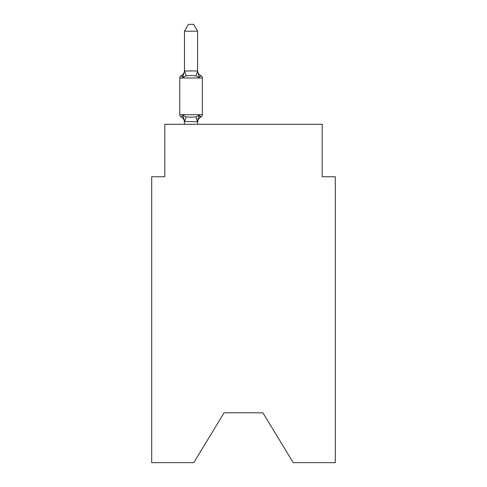 <?xml version="1.0" encoding="UTF-8"?>
<svg xmlns="http://www.w3.org/2000/svg" width="487" height="487" viewBox="0 0 487 487"><rect width="100%" height="100%" fill="white"/><g stroke="black" fill="none" stroke-linecap="round" stroke-linejoin="round"><path stroke-width="0.73" d="M262.913 412.812L293.204 462.65L335.306 462.65L335.306 176.744L322.187 176.744L322.187 124.288L164.813 124.288L164.813 176.744L151.694 176.744L151.694 462.65L193.796 462.65L224.087 412.812L262.913 412.812L224.087 412.812M200.029 116.661L200.845 117.069L199.238 115.224L200.845 117.069L199.238 115.224L200.845 117.069L199.238 115.224L200.845 117.069L199.238 115.224L197.6 121.72L184.482 121.482L184.482 122.261A5.771 5.771 0 0 0 181.237 117.069A2.624 2.624 0 0 1 179.764 114.713A2.624 2.624 0 0 0 181.237 117.069A2.624 2.624 0 0 1 179.764 114.713A2.624 2.624 0 0 0 181.237 117.069L182.844 115.224L181.237 117.069A2.624 2.624 0 0 1 179.764 114.713A2.624 2.624 0 0 0 181.237 117.069L182.844 115.224L181.237 117.069A2.624 2.624 0 0 1 179.764 114.713A2.624 2.624 0 0 0 181.237 117.069L182.844 115.224L181.237 117.069A2.624 2.624 0 0 1 179.764 114.713A2.624 2.624 0 0 0 181.237 117.069L182.844 115.224L181.237 117.069A2.624 2.624 0 0 1 179.764 114.713A2.624 2.624 0 0 0 181.237 117.069L182.844 115.224L181.237 117.069A2.624 2.624 0 0 1 179.764 114.713A2.624 2.624 0 0 0 181.237 117.069L182.844 115.224L181.237 117.069L182.844 115.224L186.119 116.91L191.038 117.172L195.963 116.91L199.238 115.224L200.845 117.069L200.096 116.71M197.6 122.261A5.771 5.771 0 0 1 200.845 117.069A2.624 2.624 0 0 0 202.318 114.713L202.318 77.987A2.624 2.624 0 0 0 200.845 75.631L199.238 77.476L200.845 75.631A2.624 2.624 0 0 1 202.318 77.987A2.624 2.624 0 0 0 200.845 75.631L199.238 77.476L200.845 75.631A2.624 2.624 0 0 1 202.318 77.987A2.624 2.624 0 0 0 200.845 75.631L199.238 77.476L200.845 75.631A2.624 2.624 0 0 1 202.318 77.987A2.624 2.624 0 0 0 200.845 75.631L199.238 77.476L195.963 75.789L191.038 75.528L186.119 75.789L182.844 77.476L181.237 75.631L181.986 75.99L181.237 75.631L181.986 75.99L181.237 75.631L181.986 75.99L181.237 75.631L182.844 77.476L181.237 75.631A5.771 5.771 0 0 0 184.482 70.445L184.482 71.218L184.482 70.445M197.6 31.168L184.482 31.168L188.42 24.35L193.662 24.35L197.6 31.168L197.6 71.218L199.238 77.476L200.845 75.631A5.771 5.771 0 0 1 197.6 70.445M182.844 115.224L184.482 121.482L183.715 117.988M197.6 121.482L198.215 118.396M197.6 70.98L195.963 75.789M184.482 71.114L182.844 77.476L181.237 75.631A2.624 2.624 0 0 0 179.764 77.987L179.764 114.713L202.318 114.713M184.482 31.168L184.482 70.98L197.491 70.95M197.6 124.288L197.6 121.72M184.482 124.288L184.482 121.72M202.318 77.987L179.764 77.987M186.119 116.91L184.591 121.756M195.963 116.91L197.491 121.756M184.591 70.95L186.119 75.789"/></g></svg>
